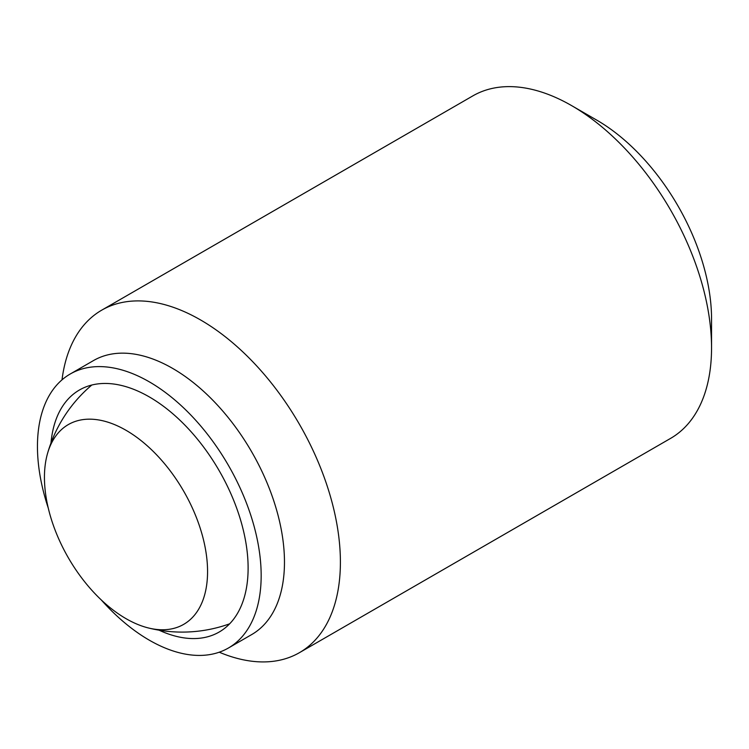 <?xml version="1.0" encoding="UTF-8"?>
<svg xmlns="http://www.w3.org/2000/svg" width="749" height="749" viewBox="0 0 749 749"><rect width="100%" height="100%" fill="white"/><g stroke="black" fill="none" stroke-linecap="round" stroke-linejoin="round"><path stroke-width="1.12" d="M126.001 430.282A115.346 66.595 60 0 1 207.567 571.562A115.346 66.595 60 0 1 148.283 627.934A115.346 66.595 60 0 1 126.001 618.646A115.346 66.595 60 0 1 47.543 453.445A115.346 66.595 60 0 1 126.001 430.282M711.55 347.864L711.55 318.971A162.364 93.737 60 0 0 596.747 120.121L571.73 105.684A197.736 114.166 60 0 1 711.55 347.864A197.736 114.166 60 0 1 670.598 438.38L299.45 652.66A197.736 114.166 60 0 1 219.242 652.201M62.008 379.855A197.736 114.166 60 0 1 101.705 310.17A197.736 114.166 60 0 1 254.089 363.143A197.736 114.166 60 0 1 340.402 562.143A197.736 114.166 60 0 1 299.45 652.66M48.264 508.084A158.189 91.331 60 0 1 37.45 446.432A158.189 91.331 60 0 1 70.209 374.013L93.513 360.559A158.189 91.331 60 0 1 215.422 402.943A158.189 91.331 60 0 1 284.47 562.143A158.189 91.331 60 0 1 251.711 634.562L228.408 648.016A158.189 91.331 60 0 1 101.321 599.986M70.209 374.013A158.189 91.331 60 0 1 192.118 416.397A158.189 91.331 60 0 1 261.167 575.597A158.189 91.331 60 0 1 228.408 648.016M50.979 443.015A139.735 80.677 60 0 1 79.441 389.995A139.735 80.677 60 0 1 187.119 427.436A139.735 80.677 60 0 1 248.116 568.06A139.735 80.677 60 0 1 219.176 632.025A139.735 80.677 60 0 1 159.031 630.171M101.705 310.17L472.853 95.881A197.736 114.166 60 0 1 571.73 105.684M148.283 627.934A140.063 140.063 0 0 0 229.662 623.805M91.799 385.033A140.063 140.063 0 0 0 47.543 453.445"/></g></svg>
